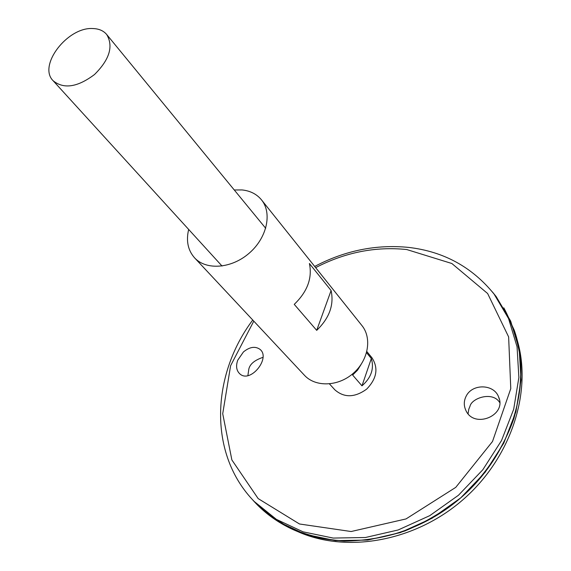 <?xml version="1.0" encoding="UTF-8"?>
<svg xmlns="http://www.w3.org/2000/svg" width="571" height="571" viewBox="0 0 571 571"><rect width="100%" height="100%" fill="white"/><g stroke="black" fill="none" stroke-linecap="round" stroke-linejoin="round"><path stroke-width="0.86" d="M234.274 189.979L242.054 189.936C250.276 190.807 256.764 194.126 261.511 199.886C272.417 213.161 266.95 237.979 249.127 253.246C231.455 268.677 206.117 270.518 194.547 257.814C187.923 250.284 185.968 240.826 188.666 229.435M261.511 199.886L361.921 325.556C372.228 338.153 368.359 360.401 353.114 373.455C337.996 386.667 315.42 387.288 304.443 375.275L194.547 257.814M309.411 263.517L331.094 290.539C334.199 304.821 329.403 318.097 316.698 330.359L294.243 304.357C307.398 291.695 312.451 278.077 309.411 263.517M331.094 290.539L316.698 330.359M243.432 351.95C249.684 346.868 255.201 345.997 259.969 349.338C271.089 357.874 250.441 383.705 239.87 373.905C236.415 370.672 235.709 366.097 237.736 360.187L243.432 351.95M466.214 396.06C463.823 400.721 463.666 405.41 465.758 410.135C473.723 429.292 507.198 415.638 498.59 396.916C493.972 383.969 472.367 383.441 466.214 396.06M492.345 291.881L496.17 296.585L510.674 321.109L519.196 349.324L521.052 380.05L515.891 411.869L503.743 443.189L485.057 472.381L460.726 497.862L432.004 518.268L400.428 532.557L367.681 540.073L335.448 540.594L305.314 534.335L278.619 521.837L256.436 503.95L252.339 499.489M492.802 292.452L495.799 296.142M503.808 307.84C512.244 323.65 517.84 340.916 520.588 359.644C521.559 378.93 519.339 398.515 513.936 418.4C503.593 447.971 485.207 475.543 460.711 497.848C443.431 511.623 424.817 522.665 404.86 530.966C384.54 537.504 364.305 540.887 344.149 541.122C324.442 539.552 306.099 535.07 289.119 527.668L266.479 513.129M256.051 503.522L252.832 500.025M492.844 292.502L495.771 296.106M256.022 503.486L252.874 500.068M492.388 291.931L496.149 296.556M503.829 307.84L514.235 330.181C532.907 382.798 512.087 453.567 460.733 497.869C409.493 542.307 336.462 552.721 287.085 526.662C273.573 519.596 262.003 510.553 252.382 499.539M517.29 340.423C532.436 391.763 511.216 458.056 462.603 500.032C414.061 542.093 345.398 553.549 296.777 531.166M262.974 357.353C254.737 360.115 250.027 363.991 248.842 368.973L247.885 375.604M468.092 413.725L468.791 409.171L469.99 406.274C471.66 398.066 492.673 390.957 499.704 402.541M366.86 351.565L371.971 357.789C378.616 368.152 376.846 378.594 366.661 389.122C354.784 397.68 344.192 397.93 334.892 389.865L329.467 383.912M92.959 28.55C98.904 28.736 103.479 30.72 106.684 34.496C113.629 46.215 109.568 59.555 94.522 74.508C77.556 87.249 63.774 89.34 53.174 80.782C37.565 65.694 67.599 26.687 92.959 28.55M366.561 352.707L371.328 358.502C374.326 368.602 371.214 377.717 361.985 385.839L352.628 375.054L357.51 370.208L361.072 364.484M371.328 358.502L361.985 385.839M315.642 267.635C345.134 252.339 375.497 246.308 406.738 249.541L451.861 263.509L487.634 293.523L508.633 336.919L510.774 388.63L492.509 441.49L455.772 487.356L406.024 518.932L351.136 531.522L299.482 523.985L258.156 498.59L231.869 459.94L222.719 413.725L230.605 365.711L253.788 321.138M314.692 266.443C344.963 250.533 376.296 244.188 408.708 247.414C443.631 251.49 472.089 267.042 494.072 294.065L508.554 318.561L517.048 346.747L518.875 377.452L513.686 409.257L501.509 440.569L482.809 469.762L458.463 495.25L429.735 515.67L398.158 529.974L365.411 537.511L333.193 538.068L303.073 531.837L276.4 519.374L254.252 501.516C207.887 454.066 211.37 374.961 252.746 320.024M254.252 501.516L256.436 503.95M494.072 294.065L496.17 296.585M53.174 80.782L222.048 266.057M106.684 34.496L265.708 228.293M498.59 396.916L499.339 399.307"/></g></svg>
